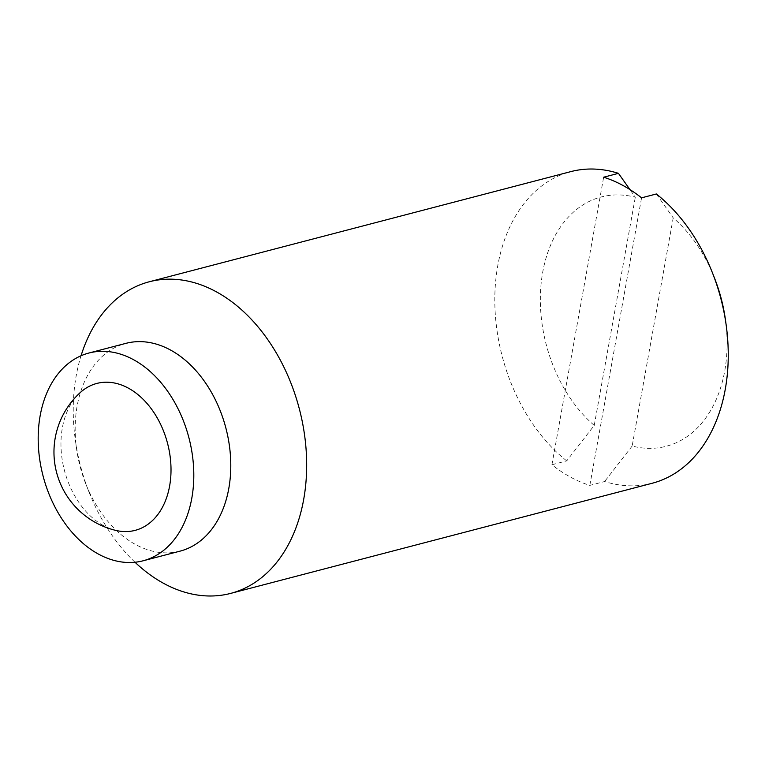 <?xml version="1.0" encoding="UTF-8"?>
<svg xmlns="http://www.w3.org/2000/svg" width="765" height="765" viewBox="0 0 765 765"><rect width="100%" height="100%" fill="white"/><g stroke="black" fill="none" stroke-linecap="round" stroke-linejoin="round"><path stroke-width="0.57" stroke-dasharray="3.83 2.87" d="M725.44 319.77A128.836 90.461 75.4 0 1 632.158 446.043L673.21 217.862A128.836 90.461 75.4 0 1 714.625 278.393M652.249 483.241A161.042 113.077 75.4 0 1 604.627 481.52L589.834 485.393A161.042 113.077 75.4 0 1 551.919 464.757L566.712 460.884L594.242 425.407A128.836 90.461 75.4 0 1 542.729 272.111A128.836 90.461 75.4 0 1 635.294 197.227L629.911 189.557M566.712 460.884A161.042 113.077 75.4 0 1 497.795 265.522A161.042 113.077 75.4 0 1 570.824 171.618M135.003 562.246A161.042 113.077 75.4 0 1 88.836 491.627A161.042 113.077 75.4 0 1 75.324 439.913A161.042 113.077 75.4 0 1 76.213 375.682A161.042 113.077 75.4 0 1 81.052 355.744M551.919 464.757L603.652 177.203M589.834 485.393L641.567 197.839M594.242 425.407L635.294 197.227M632.158 446.043L604.627 481.52M656.36 193.975L673.21 217.862M180.119 551.125A107.358 75.381 75.4 0 1 85.565 483.279A107.358 75.381 75.4 0 1 76.557 448.806A107.358 75.381 75.4 0 1 77.15 405.976A107.358 75.381 75.4 0 1 125.843 343.37M116.003 530.451A75.917 53.301 75.4 0 1 62.376 427.731A75.917 53.301 75.4 0 1 80.029 392.77M85.565 483.279L88.836 491.627M76.557 448.806L75.324 439.913"/><path stroke-width="1.15" d="M81.052 355.744A161.042 113.077 75.4 0 1 149.252 281.778L570.824 171.618A161.042 113.077 75.4 0 1 618.445 173.339L603.652 177.203A161.042 113.077 75.4 0 1 641.567 197.839L656.36 193.975A161.042 113.077 75.4 0 1 712.664 273.382L714.625 278.393A128.836 90.461 75.4 0 1 725.44 319.77L726.176 325.096A161.042 113.077 75.4 0 1 652.249 483.241L230.676 593.391A161.042 113.077 75.4 0 1 135.003 562.246M629.911 189.557L618.445 173.339M149.252 281.778A161.042 113.077 75.4 0 1 299.364 408.998A161.042 113.077 75.4 0 1 230.676 593.391M712.664 273.382A161.042 113.077 75.4 0 1 726.176 325.096M88.864 353.038L125.843 343.37A107.358 75.381 75.4 0 1 225.914 428.19A107.358 75.381 75.4 0 1 180.119 551.125L143.141 560.783A107.358 75.381 75.4 0 1 64.652 522.935A107.358 75.381 75.4 0 1 40.172 415.644A107.358 75.381 75.4 0 1 88.864 353.038A107.358 75.381 75.4 0 1 188.936 437.857A107.358 75.381 75.4 0 1 143.141 560.783M80.029 392.77A75.917 53.301 75.4 0 1 167.573 443.432A75.917 53.301 75.4 0 1 116.003 530.451A80.516 80.516 0 0 1 80.029 392.77"/></g></svg>
